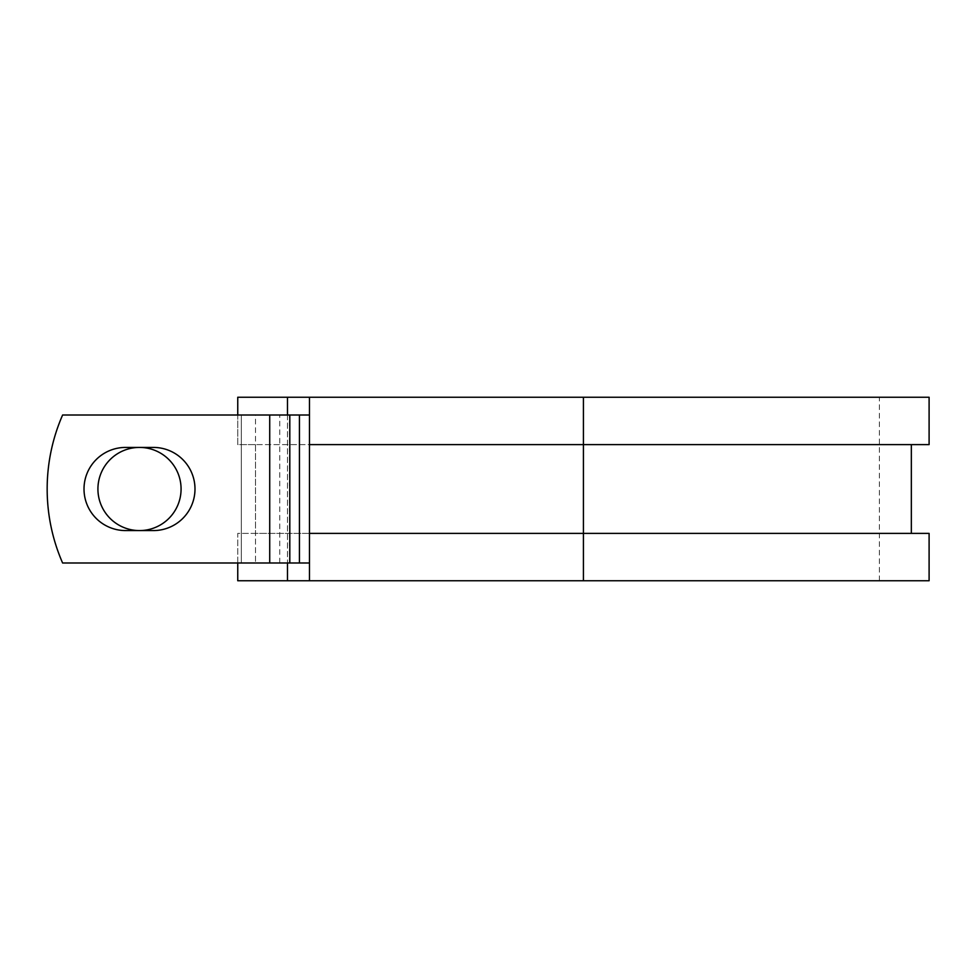 <?xml version="1.0" encoding="UTF-8"?>
<svg xmlns="http://www.w3.org/2000/svg" width="978" height="978" viewBox="0 0 978 978"><rect width="100%" height="100%" fill="white"/><g stroke="black" fill="none" stroke-linecap="round" stroke-linejoin="round"><path stroke-width="0.73" stroke-dasharray="4.89 3.67" d="M84.01 489A41.577 41.577 0 0 0 125.587 530.577L153.412 530.577A41.577 41.577 0 0 0 194.989 489A41.577 41.577 0 0 0 153.412 447.423L125.587 447.423A41.577 41.577 0 0 0 84.01 489M97.922 489A41.577 41.577 0 0 1 139.499 447.423A41.577 41.577 0 0 1 181.077 489A41.577 41.577 0 0 1 139.499 530.577A41.577 41.577 0 0 1 97.922 489M309.476 562.986L309.476 415.014L269.72 415.014L269.72 562.986L309.476 562.986L309.476 533.389L911.337 533.389L255.515 533.389L255.515 562.986L255.515 415.014L241.309 415.014L241.309 562.986L241.309 415.014L62.604 415.014A184.964 184.964 0 0 0 62.604 562.986L269.72 562.986L269.72 415.014L62.604 415.014A184.964 184.964 0 0 0 62.604 562.986L269.72 562.986L62.604 562.986A184.964 184.964 0 0 1 62.604 415.014L269.72 415.014L255.515 415.014L255.515 444.611L237.752 444.611L237.752 397.251L929.1 397.251M929.1 580.749L237.752 580.749L237.752 533.389L255.515 533.389L255.515 444.611L911.337 444.611L309.476 444.611L309.476 415.014M237.752 562.986L237.752 533.389L929.1 533.389M287.471 397.251L287.471 580.749M287.471 415.014L287.471 562.986M929.1 444.611L237.752 444.611L237.752 415.014M583.426 580.749L879.381 580.749L309.476 580.749L583.426 580.749L583.426 397.251L879.381 397.251L309.476 397.251L309.476 580.749M583.426 397.251L309.476 397.251M269.72 562.986L269.72 415.014M279.769 562.986L279.769 415.014M289.39 562.986L289.39 415.014M879.381 580.749L879.381 397.251"/><path stroke-width="1.47" d="M84.01 489A41.577 41.577 0 0 0 125.587 530.577L153.412 530.577A41.577 41.577 0 0 0 194.989 489A41.577 41.577 0 0 0 153.412 447.423L125.587 447.423A41.577 41.577 0 0 0 84.01 489M97.922 489A41.577 41.577 0 0 1 139.499 447.423A41.577 41.577 0 0 1 181.077 489A41.577 41.577 0 0 1 139.499 530.577A41.577 41.577 0 0 1 97.922 489M269.72 415.014L62.604 415.014A184.964 184.964 0 0 0 62.604 562.986L269.72 562.986L269.72 415.014L309.476 415.014M309.476 562.986L269.72 562.986M287.471 562.986L287.471 580.749L237.752 580.749L237.752 562.986M583.426 580.749L309.476 580.749L309.476 533.389L929.1 533.389L929.1 580.749L583.426 580.749L583.426 397.251L287.471 397.251L287.471 415.014M237.752 415.014L237.752 397.251L287.471 397.251M309.476 580.749L287.471 580.749M309.476 533.389L309.476 444.611L929.1 444.611L929.1 397.251L583.426 397.251M309.476 444.611L309.476 397.251M299.439 562.986L299.439 415.014M289.806 562.986L289.806 415.014M911.337 533.389L911.337 444.611"/></g></svg>
